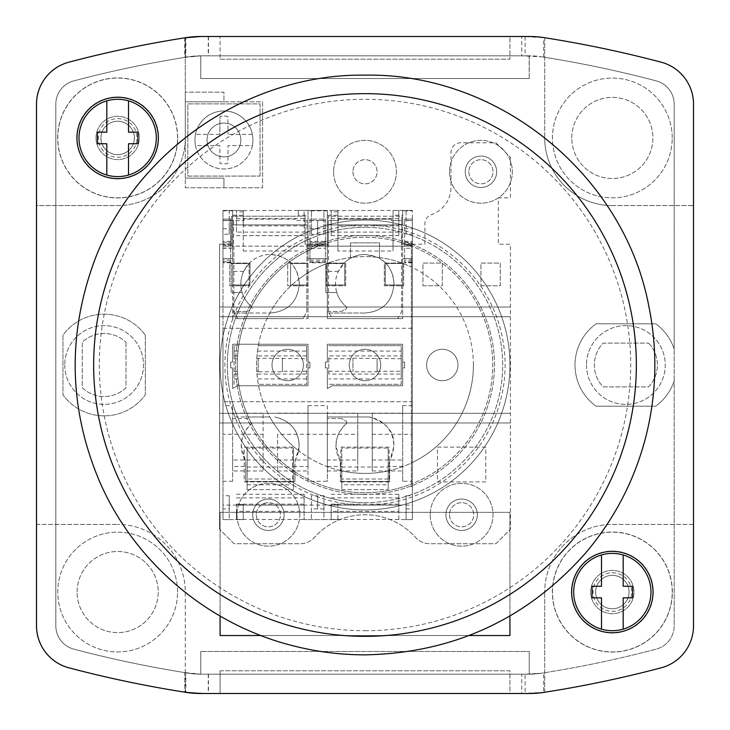 <?xml version="1.0" encoding="UTF-8"?>
<svg xmlns="http://www.w3.org/2000/svg" width="730" height="730" viewBox="0 0 730 730"><rect width="100%" height="100%" fill="white"/><g stroke="black" fill="none" stroke-linecap="round" stroke-linejoin="round"><path stroke-width="0.55" stroke-dasharray="3.65 2.74" d="M263.074 434.295L263.074 470.95L263.074 413.171L263.074 434.295L222.969 434.295L222.969 328.281L412.34 328.281L412.34 246.156L404.612 246.156L404.612 262.782L404.612 261.787L412.34 261.787L412.34 242.296L412.34 248.282L404.612 248.282M372.245 413.171L372.245 470.95L372.245 413.171L402.686 413.171L402.686 405.643L412.34 405.643L412.34 401.719L222.969 401.719L412.34 401.719L412.34 328.281L222.969 328.281L222.969 246.156L232.633 246.156L232.633 210.413L232.633 318.627L307.996 318.627L232.633 318.627L232.633 246.156L327.323 246.156L327.323 210.413L327.323 318.627L402.686 318.627L327.323 318.627L327.323 246.156L412.34 246.156L412.34 244.231L406.583 244.231L412.34 244.231L412.34 246.366L406.583 244.231L412.34 246.366L412.34 244.231L404.612 244.231L404.612 219.109L412.34 219.109L412.34 244.231L424.906 244.231L424.906 223.772A9.663 9.663 0 0 1 431.43 214.638A28.981 28.981 0 0 0 450.994 187.227L450.994 152.442A9.663 9.663 0 0 1 460.657 142.779L495.916 142.779L510.407 157.269L510.407 197.848L498.334 197.848L498.334 244.231L510.407 244.231L510.407 529.25L510.407 244.231L498.334 244.231L498.334 197.848L510.407 197.848L510.407 157.269L495.916 142.779L460.657 142.779A9.663 9.663 0 0 0 450.994 152.442L450.994 187.227A28.981 28.981 0 0 1 431.43 214.638A9.663 9.663 0 0 0 424.906 223.772L424.906 244.231L401.719 244.231L404.612 244.231L404.612 242.296L404.612 261.787M404.612 220.56L404.612 219.109L412.34 219.109L412.34 245.198L404.612 245.198L404.612 220.56L412.34 220.56L404.612 220.56M222.969 234.248L222.969 210.413L243.263 210.413L229.257 210.413L229.257 234.248L222.969 234.248L222.969 220.405L222.969 246.156L230.707 246.156L230.707 219.109L222.969 219.109L222.969 220.56L233.6 220.56L222.969 220.56L222.969 245.198L233.846 245.198L233.846 311.929L233.846 245.198L222.969 245.198L222.969 246.156L230.707 246.156L230.707 244.231L222.969 244.231L222.969 242.296L222.969 258.721L222.969 219.109L230.707 219.109L230.707 262.782L230.707 242.296L230.707 244.231L231.665 244.231L219.593 244.231L219.593 529.25L219.593 244.231L222.969 244.231L222.969 246.156L404.612 246.156L404.612 245.198L412.34 245.198L412.34 246.156L404.612 246.156L412.34 246.156L412.34 220.423L406.062 220.423L406.062 234.275L412.34 234.275L412.34 210.413L412.34 267.481A108.405 108.405 0 0 0 326.794 263.548L325.872 263.904L325.872 292.538L336.813 292.538A29.465 29.465 0 0 0 346.64 306.992A29.465 29.465 0 0 1 365 254.469A29.465 29.465 0 0 0 343.721 263.548L326.794 263.548M230.707 244.231L222.969 244.231L232.633 244.231L232.633 258.721L232.633 210.833L232.633 248.054L232.633 244.231L222.969 244.231L222.969 248.282L230.707 248.282M325.388 261.787L325.388 242.296L325.388 246.156L309.931 246.156L309.931 244.231L328.29 244.231L305.094 244.231L305.094 216.208L231.665 216.208L231.665 244.231L231.665 216.208L305.094 216.208L305.094 244.231L309.931 244.231L309.931 248.282L325.388 248.282L325.388 262.782L309.931 262.782L309.931 261.787L325.388 261.787L325.388 262.782M325.388 243.857L309.931 243.857L309.931 242.296L325.388 242.296L309.931 242.296L309.931 244.231L309.931 241.329L325.388 241.329L325.388 248.282M328.29 244.231L328.29 216.208L401.719 216.208L401.719 244.231L401.719 216.208L328.29 216.208L328.29 244.231M219.593 316.692L510.407 316.692L219.593 316.692M496.646 171.769A15.704 15.704 0 0 0 480.942 156.065A15.704 15.704 0 0 0 465.238 171.769A15.704 15.704 0 0 0 480.942 187.464A15.704 15.704 0 0 0 496.646 171.769A15.704 15.704 0 0 0 480.942 156.065A15.704 15.704 0 0 0 465.238 171.769A15.704 15.704 0 0 0 480.942 187.464A15.704 15.704 0 0 0 496.646 171.769M422.971 285.777L442.298 285.777L442.298 263.065L422.971 263.065L422.971 285.777L442.298 285.777L442.298 263.065L422.971 263.065L422.971 285.777M384.327 285.777L403.644 285.777L403.644 263.065L384.327 263.065L384.327 285.777L403.644 285.777L403.644 263.065L384.327 263.065L384.327 285.777M326.356 285.777L345.682 285.777L345.682 263.065L326.356 263.065L326.356 285.777L345.682 285.777L345.682 263.065L326.356 263.065L326.356 285.777M287.711 285.777L307.029 285.777L307.029 263.065L287.711 263.065L287.711 285.777L307.029 285.777L307.029 263.065L287.711 263.065L287.711 285.777M229.74 285.777L249.058 285.777L249.058 263.065L229.74 263.065L229.74 285.777L249.058 285.777L249.058 263.065L229.74 263.065L229.74 285.777M480.942 285.777L500.269 285.777L500.269 263.065L480.942 263.065L480.942 285.777L500.269 285.777L500.269 263.065L480.942 263.065L480.942 285.777M222.969 220.405L229.257 220.405L229.257 210.413L222.969 210.413L222.969 258.721L232.633 258.721L222.969 258.721L222.969 262.782L222.969 248.282M222.969 244.231L222.969 519.587L236.502 519.587L236.502 511.374L304.136 511.374L304.136 519.587L323.938 519.587L323.938 495.725L323.938 519.587L337.944 519.587L304.136 519.587L304.136 494.274L304.136 511.374M229.257 508.892L229.257 495.725L222.969 495.725L222.969 519.587L229.257 519.587L229.257 508.892L222.969 508.892L222.969 434.295M222.969 495.725L222.969 508.892M307.996 263.457L307.996 285.001L307.996 263.457L290.604 263.457L290.604 285.001L307.996 285.001L290.604 285.001L290.604 263.457L307.996 263.457M232.633 285.001L232.633 263.457L232.633 285.001L250.025 285.001L250.025 263.457L232.633 263.457L250.025 263.457L250.025 285.001L232.633 285.001M327.323 285.001L327.323 263.457L327.323 285.001L344.715 285.001L344.715 263.457L327.323 263.457L344.715 263.457L344.715 285.001L327.323 285.001M402.686 263.457L402.686 285.001L402.686 263.457L385.294 263.457L385.294 285.001L402.686 285.001L385.294 285.001L385.294 263.457L402.686 263.457M309.931 241.329L309.931 219.109L325.388 219.109L325.388 220.56L296.645 220.56L296.645 219.109L243.984 219.109L243.984 220.56L233.6 220.56L233.6 245.198L233.6 220.56L243.984 220.56L243.984 219.109L296.645 219.109L296.645 220.56L325.388 220.56L325.388 245.198L317.659 245.198L328.527 245.198L328.527 311.929L332.396 318.627L397.613 318.627L401.473 311.929L401.473 245.198L401.473 311.929L397.613 318.627L332.396 318.627L328.527 311.929L328.527 245.198L325.388 245.198L325.388 246.156L309.931 246.156L309.931 219.109L325.388 219.109L325.388 241.329M317.659 245.198L307.029 245.198L317.659 245.198L317.659 220.56M309.931 243.857L309.931 261.787M309.931 248.282L309.931 262.782M596.045 323.81A50.854 50.854 0 0 0 596.045 406.19L655.695 406.19A50.854 50.854 0 0 0 674.182 380.887L674.182 625.792A24.136 24.136 0 0 1 656.206 649.125A1140.087 1140.087 0 0 1 541.258 673.242A77.353 77.353 0 0 1 529.25 674.173L529.25 651.47L200.75 651.47L529.25 651.47L529.25 674.173L529.25 651.47L529.25 674.173L521.749 674.173L521.749 693.5L200.75 693.5L220.077 693.5L220.077 670.797L220.077 693.5L220.077 670.797L509.932 670.797L509.932 693.5L529.25 693.5A96.615 96.615 0 0 0 544.188 692.341L545.264 692.168A1159.413 1159.413 0 0 0 661.143 667.813A43.462 43.462 0 0 0 693.5 625.272L693.5 624.196A43.462 43.462 0 0 1 667.33 665.678A43.462 43.462 0 0 0 693.5 625.272L693.5 103.687A43.462 43.462 0 0 0 661.143 62.187A1159.413 1159.413 0 0 0 544.708 37.741A1159.413 1159.413 0 0 0 544.188 37.659L521.749 36.5L521.749 55.827L541.258 56.758A1140.096 1140.096 0 0 1 656.206 80.875A24.136 24.136 0 0 1 674.182 104.207L674.182 349.113A50.854 50.854 0 0 0 655.695 323.81L596.045 323.81A50.854 50.854 0 0 0 596.045 406.19L655.695 406.19A50.854 50.854 0 0 0 674.182 380.887L674.182 349.113A50.854 50.854 0 0 0 655.695 323.81L596.045 323.81M521.749 674.173L200.75 674.173L200.75 651.47L200.75 674.173A77.353 77.353 0 0 1 188.76 673.242A1140.114 1140.114 0 0 1 73.794 649.125A24.136 24.136 0 0 1 55.827 625.792L55.827 104.207A24.136 24.136 0 0 1 73.794 80.875A1140.087 1140.087 0 0 1 188.751 56.758A77.353 77.353 0 0 1 200.75 55.827L200.75 78.53L529.25 78.53L200.75 78.53L200.75 55.827L200.75 78.53M543.613 57.132L543.613 37.568L529.277 36.5L525.116 36.5L525.116 55.827L529.122 55.827L200.896 55.827L529.122 55.827A77.353 77.353 0 0 1 541.258 56.758L529.122 55.827L529.25 78.53L529.25 55.827A77.353 77.353 0 0 1 541.258 56.758L543.613 57.132L541.258 56.758A1140.096 1140.096 0 0 1 656.206 80.875A24.136 24.136 0 0 1 674.182 104.207L674.182 625.792A24.136 24.136 0 0 1 656.206 649.125A1140.087 1140.087 0 0 1 541.249 673.242L525.116 674.173L525.116 693.5L543.613 692.432L543.613 672.868L541.258 673.242L543.613 672.868M145.325 335.179A50.854 50.854 0 0 0 62.944 335.179L62.944 394.82A50.854 50.854 0 0 0 145.325 394.82L145.325 335.179A50.854 50.854 0 0 0 62.944 335.179L62.944 394.82A50.854 50.854 0 0 0 145.325 394.82L145.325 335.179M177.545 137.952A59.878 59.878 0 0 0 117.658 78.064A59.878 59.878 0 0 0 57.779 137.952A59.878 59.878 0 0 0 117.658 197.83A59.878 59.878 0 0 0 177.545 137.952A59.878 59.878 0 0 0 117.658 78.064A59.878 59.878 0 0 0 57.779 137.952A59.878 59.878 0 0 0 117.658 197.83A59.878 59.878 0 0 0 177.545 137.952M672.22 137.952A59.878 59.878 0 0 0 612.342 78.064A59.878 59.878 0 0 0 552.464 137.952A59.878 59.878 0 0 0 612.342 197.83A59.878 59.878 0 0 0 672.22 137.952A59.878 59.878 0 0 0 612.342 78.064A59.878 59.878 0 0 0 552.464 137.952A59.878 59.878 0 0 0 612.342 197.83A59.878 59.878 0 0 0 672.22 137.952M672.22 592.048A59.878 59.878 0 0 0 612.342 532.17A59.878 59.878 0 0 0 552.464 592.048A59.878 59.878 0 0 0 612.342 651.936A59.878 59.878 0 0 0 672.22 592.048A59.878 59.878 0 0 0 612.342 532.17A59.878 59.878 0 0 0 552.464 592.048A59.878 59.878 0 0 0 612.342 651.936A59.878 59.878 0 0 0 672.22 592.048M177.545 592.048A59.878 59.878 0 0 0 117.658 532.17A59.878 59.878 0 0 0 57.779 592.048A59.878 59.878 0 0 0 117.658 651.936A59.878 59.878 0 0 0 177.545 592.048A59.878 59.878 0 0 0 117.658 532.17A59.878 59.878 0 0 0 57.779 592.048A59.878 59.878 0 0 0 117.658 651.936A59.878 59.878 0 0 0 177.545 592.048M256.303 514.76A12.082 12.082 0 0 0 268.385 526.832A12.082 12.082 0 0 0 280.457 514.76A12.082 12.082 0 0 0 268.385 502.678A12.082 12.082 0 0 0 256.303 514.76A12.082 12.082 0 0 0 268.385 526.832A12.082 12.082 0 0 0 280.457 514.76A12.082 12.082 0 0 0 268.385 502.678A12.082 12.082 0 0 0 256.303 514.76M468.87 171.769A12.082 12.082 0 0 0 480.942 183.841A12.082 12.082 0 0 0 493.024 171.769A12.082 12.082 0 0 0 480.942 159.688A12.082 12.082 0 0 0 468.87 171.769A12.082 12.082 0 0 0 480.942 183.841A12.082 12.082 0 0 0 493.024 171.769A12.082 12.082 0 0 0 480.942 159.688A12.082 12.082 0 0 0 468.87 171.769M352.928 171.769A12.082 12.082 0 0 0 365 183.841A12.082 12.082 0 0 0 377.082 171.769A12.082 12.082 0 0 0 365 159.688A12.082 12.082 0 0 0 352.928 171.769A12.082 12.082 0 0 0 365 183.841A12.082 12.082 0 0 0 377.082 171.769A12.082 12.082 0 0 0 365 159.688A12.082 12.082 0 0 0 352.928 171.769M449.543 514.76A12.082 12.082 0 0 0 461.615 526.832A12.082 12.082 0 0 0 473.697 514.76A12.082 12.082 0 0 0 461.615 502.678A12.082 12.082 0 0 0 449.543 514.76A12.082 12.082 0 0 0 461.615 526.832A12.082 12.082 0 0 0 473.697 514.76A12.082 12.082 0 0 0 461.615 502.678A12.082 12.082 0 0 0 449.543 514.76M185.292 187.802L262.59 187.802L262.59 101.817L223.937 101.817L223.937 92.153L185.292 92.153L185.292 187.802L262.59 187.802L262.59 101.817L223.937 101.817L223.937 92.153L185.292 92.153L185.292 187.802M219.593 422.971L510.407 422.971L219.593 422.971M219.593 307.029L510.407 307.029L219.593 307.029M661.17 62.196A43.462 43.462 0 0 0 661.143 62.187A43.462 43.462 0 0 1 693.5 102.602L693.5 103.687A43.462 43.462 0 0 0 661.17 62.196A1159.413 1159.413 0 0 0 545.264 37.832L544.188 37.659A96.615 96.615 0 0 0 529.104 36.5L509.932 36.5L509.932 59.203L509.932 36.5L200.896 36.5A96.615 96.615 0 0 0 185.821 37.659A1159.413 1159.413 0 0 0 185.292 37.741L185.292 137.952L185.292 37.741A1159.413 1159.413 0 0 0 68.857 62.187A43.462 43.462 0 0 0 36.5 104.207L36.5 205.577L117.658 205.577A67.635 67.635 0 0 0 185.292 137.952A67.635 67.635 0 0 1 117.658 205.577L36.5 205.577L36.5 524.423L117.658 524.423L36.5 524.423L36.5 625.792A43.462 43.462 0 0 0 68.857 667.813A1159.413 1159.413 0 0 0 185.292 692.259L185.292 592.048A67.635 67.635 0 0 0 117.658 524.423A67.635 67.635 0 0 1 185.292 592.048L185.292 692.259A1159.413 1159.413 0 0 0 185.821 692.341A96.615 96.615 0 0 0 200.75 693.5L200.467 693.5M521.749 693.5L544.188 692.341A1159.413 1159.413 0 0 0 544.708 692.259A1159.413 1159.413 0 0 0 661.143 667.813A43.462 43.462 0 0 0 667.32 665.669M693.5 524.423L612.342 524.423A67.635 67.635 0 0 0 544.708 592.048A67.635 67.635 0 0 1 612.342 524.423L693.5 524.423M544.708 692.259L544.708 592.048L544.708 692.259M571.782 592.048A40.561 40.561 0 0 1 612.342 551.497A40.561 40.561 0 0 1 652.903 592.048A40.561 40.561 0 0 1 612.342 632.609A40.561 40.561 0 0 1 571.782 592.048A40.561 40.561 0 0 1 612.342 551.497A40.561 40.561 0 0 1 652.903 592.048A40.561 40.561 0 0 1 612.342 632.609A40.561 40.561 0 0 1 571.782 592.048M612.342 205.577L693.5 205.577L612.342 205.577A67.635 67.635 0 0 1 544.708 137.952A67.635 67.635 0 0 0 612.342 205.577M544.708 37.741L544.708 137.952L544.708 37.741M220.077 59.203L509.932 59.203L220.077 59.203L220.077 36.5M449.543 171.769A31.399 31.399 0 0 0 480.942 203.168A31.399 31.399 0 0 0 512.341 171.769A31.399 31.399 0 0 0 480.942 140.361A31.399 31.399 0 0 0 449.543 171.769A31.399 31.399 0 0 1 480.942 140.361A31.399 31.399 0 0 1 512.341 171.769A31.399 31.399 0 0 1 480.942 203.168A31.399 31.399 0 0 1 449.543 171.769M333.601 171.769A31.399 31.399 0 0 0 365 203.168A31.399 31.399 0 0 0 396.399 171.769A31.399 31.399 0 0 0 365 140.361A31.399 31.399 0 0 0 333.601 171.769A31.399 31.399 0 0 1 365 140.361A31.399 31.399 0 0 1 396.399 171.769A31.399 31.399 0 0 1 365 203.168A31.399 31.399 0 0 1 333.601 171.769M430.216 514.76A31.399 31.399 0 0 0 461.615 546.159A31.399 31.399 0 0 0 493.024 514.76A31.399 31.399 0 0 0 461.615 483.36A31.399 31.399 0 0 0 430.216 514.76A31.399 31.399 0 0 1 461.615 483.36A31.399 31.399 0 0 1 493.024 514.76A31.399 31.399 0 0 1 461.615 546.159A31.399 31.399 0 0 1 430.216 514.76M236.985 514.76A31.399 31.399 0 0 0 268.385 546.159A31.399 31.399 0 0 0 299.784 514.76A31.399 31.399 0 0 0 268.385 483.36A31.399 31.399 0 0 0 236.985 514.76A31.399 31.399 0 0 1 268.385 483.36A31.399 31.399 0 0 1 299.784 514.76A31.399 31.399 0 0 1 268.385 546.159A31.399 31.399 0 0 1 236.985 514.76M64.76 365A39.374 39.374 0 0 0 104.135 404.374A39.374 39.374 0 0 0 143.509 365A39.374 39.374 0 0 0 104.135 325.626A39.374 39.374 0 0 0 64.76 365A39.374 39.374 0 0 1 104.135 325.626A39.374 39.374 0 0 1 143.509 365A39.374 39.374 0 0 1 104.135 404.374A39.374 39.374 0 0 1 64.76 365M586.491 365A39.374 39.374 0 0 0 625.865 404.374A39.374 39.374 0 0 0 665.249 365A39.374 39.374 0 0 0 625.865 325.626A39.374 39.374 0 0 0 586.491 365A39.374 39.374 0 0 1 625.865 325.626A39.374 39.374 0 0 1 665.249 365A39.374 39.374 0 0 1 625.865 404.374A39.374 39.374 0 0 1 586.491 365M220.077 670.797L509.932 670.797L509.932 693.5L220.077 693.5M77.106 592.048A40.561 40.561 0 0 1 117.658 551.497A40.561 40.561 0 0 1 158.218 592.048A40.561 40.561 0 0 1 117.658 632.609A40.561 40.561 0 0 1 77.106 592.048A40.561 40.561 0 0 1 117.658 551.497A40.561 40.561 0 0 1 158.218 592.048A40.561 40.561 0 0 1 117.658 632.609A40.561 40.561 0 0 1 77.106 592.048M77.106 137.952A40.561 40.561 0 0 1 117.658 97.391A40.561 40.561 0 0 1 158.218 137.952A40.561 40.561 0 0 1 117.658 178.503A40.561 40.561 0 0 1 77.106 137.952A40.561 40.561 0 0 1 117.658 97.391A40.561 40.561 0 0 1 158.218 137.952A40.561 40.561 0 0 1 117.658 178.503A40.561 40.561 0 0 1 77.106 137.952M200.896 36.5L521.749 36.5M208.251 36.5L208.251 55.827L521.749 55.827M208.251 55.827L200.75 55.827M184.736 37.832L184.736 57.396L200.896 55.827L188.751 56.758A77.353 77.353 0 0 1 200.878 55.827L525.116 55.827M184.736 57.396A1140.087 1140.087 0 0 0 73.794 80.875A24.136 24.136 0 0 0 55.827 104.207L55.827 625.792A24.136 24.136 0 0 0 73.794 649.125A1140.114 1140.114 0 0 0 184.736 672.604L184.736 692.168M525.116 674.173L200.631 674.173A77.353 77.353 0 0 1 188.742 673.242L200.631 674.173L529.122 674.173L541.249 673.242A77.353 77.353 0 0 1 529.122 674.173L200.896 674.173L184.736 672.604M185.812 672.777L188.742 673.242A1140.087 1140.087 0 0 1 73.794 649.125A24.136 24.136 0 0 1 55.827 625.792L55.827 104.207A24.136 24.136 0 0 1 73.794 80.875A1140.114 1140.114 0 0 1 188.751 56.758L185.812 57.223L185.849 37.659A1159.413 1159.413 0 0 0 68.885 62.187A43.462 43.462 0 0 0 36.527 104.207L36.527 625.792A43.462 43.462 0 0 0 68.885 667.813A1159.413 1159.413 0 0 0 185.849 692.341L185.812 672.777A1140.087 1140.087 0 0 1 73.794 649.125A24.136 24.136 0 0 1 55.827 625.792L55.827 104.207A24.136 24.136 0 0 1 73.794 80.875A1140.114 1140.114 0 0 1 185.849 57.223M552.336 592.048A60.006 60.006 0 0 1 612.342 532.042A60.006 60.006 0 0 1 672.357 592.048A60.006 60.006 0 0 1 612.342 652.063A60.006 60.006 0 0 1 552.336 592.048A60.006 60.006 0 0 1 612.342 532.042A60.006 60.006 0 0 1 672.357 592.048A60.006 60.006 0 0 1 612.342 652.063A60.006 60.006 0 0 1 552.336 592.048M57.652 137.952A60.006 60.006 0 0 1 117.658 77.937A60.006 60.006 0 0 1 177.673 137.952A60.006 60.006 0 0 1 117.658 197.958A60.006 60.006 0 0 1 57.652 137.952A60.006 60.006 0 0 1 117.658 77.937A60.006 60.006 0 0 1 177.673 137.952A60.006 60.006 0 0 1 117.658 197.958A60.006 60.006 0 0 1 57.652 137.952M327.323 224.904L327.323 258.721L307.996 258.721L307.996 250.7A127.732 127.732 0 0 1 492.732 365A127.732 127.732 0 0 1 412.34 483.634L412.34 462.519A108.405 108.405 0 0 1 389.637 470.567L389.637 481.453L340.363 481.453L389.637 481.453L389.637 461.552C399.246 439.132 392.521 424.276 369.444 416.976C384.874 420.471 393.05 430.162 393.99 446.048L389.637 461.552L389.637 470.567A108.405 108.405 0 0 1 340.363 470.567L340.363 481.453L340.363 461.552L336.019 446.048C336.156 436.868 339.696 429.276 346.64 423.281C334.906 434.432 332.807 447.189 340.363 461.552L340.363 470.567A108.405 108.405 0 0 1 298.899 450.921C300.441 432.689 292.392 421.374 274.763 416.976C290.184 420.471 298.369 430.162 299.3 446.048L294.957 461.552L294.957 471.808A127.732 127.732 0 0 1 251.531 423.646C240.17 434.806 238.217 447.444 245.681 461.552L241.329 446.048C241.475 436.868 245.015 429.276 251.959 423.281L251.959 421.548L251.531 423.646A127.732 127.732 0 0 1 249.852 420.279L246.932 418.527L232.633 418.527L232.633 416.976L248.328 416.976A127.732 127.732 0 0 1 238.035 378.916L237.423 371.287A127.732 127.732 0 0 1 365 237.268A127.732 127.732 0 0 1 492.732 365A127.732 127.732 0 0 1 365 492.732A127.732 127.732 0 0 1 237.423 358.722L238.035 351.084A127.732 127.732 0 0 1 248.328 313.024L232.633 313.024L232.633 311.473L246.932 311.473L249.824 309.785A127.732 127.732 0 0 1 313.517 248.109L323.426 244.231L317.659 244.231L317.659 246.366L323.426 244.231L317.659 244.231L317.659 246.366L317.659 244.231L307.996 244.231L307.996 248.109L307.996 210.833L327.323 210.833L327.323 224.904L402.686 224.904L402.686 210.833L412.34 210.833M525.116 36.5L200.777 36.5L185.849 37.659M208.47 674.173L208.47 693.5L185.849 692.341M208.47 693.5L525.116 693.5M350.51 242.871L350.51 257.571A108.405 108.405 0 0 0 256.595 365A108.405 108.405 0 0 0 365 473.405A108.405 108.405 0 0 0 473.405 365A108.405 108.405 0 0 0 379.49 257.571L379.49 242.871L350.51 242.871L350.51 257.571A108.405 108.405 0 0 1 379.49 257.571L379.49 242.871L350.51 242.871M509.932 616.02L509.932 512.341L220.077 512.341L220.077 616.02M260.938 635.529L469.061 635.529M76.969 137.952A40.688 40.688 0 0 1 117.658 97.263A40.688 40.688 0 0 1 158.346 137.952A40.688 40.688 0 0 1 117.658 178.631A40.688 40.688 0 0 1 76.969 137.952M117.658 99.298A38.644 38.644 0 0 1 156.311 137.952A38.644 38.644 0 0 1 117.658 176.596A38.644 38.644 0 0 1 79.013 137.952A38.644 38.644 0 0 1 117.658 99.298M128.517 175.045L128.517 143.746L137.952 143.746L137.952 132.148L128.517 132.148L128.517 100.859M106.808 100.859L106.808 132.148L97.373 132.148L97.373 143.746L106.808 143.746L106.808 175.045M571.654 592.048A40.688 40.688 0 0 1 612.342 551.369A40.688 40.688 0 0 1 653.031 592.048A40.688 40.688 0 0 1 612.342 632.737A40.688 40.688 0 0 1 571.654 592.048M612.342 553.404A38.644 38.644 0 0 1 650.987 592.048A38.644 38.644 0 0 1 612.342 630.702A38.644 38.644 0 0 1 573.698 592.048A38.644 38.644 0 0 1 612.342 553.404M623.192 629.141L623.192 597.852L632.636 597.852L632.636 586.254L623.192 586.254L623.192 554.955M601.493 554.955L601.493 586.254L592.057 586.254L592.057 597.852L601.493 597.852L601.493 629.141M256.777 358.722L258.238 358.722L258.238 358.22L306.545 358.722L306.545 345.673L258.329 345.673A108.405 108.405 0 0 0 257.489 351.084L256.777 358.722A108.405 108.405 0 0 0 256.777 371.287L256.978 374.098L306.545 374.098L306.545 384.327L258.329 384.327L306.545 384.327L306.545 345.673L258.329 345.673A108.405 108.405 0 0 1 269.872 313.024L248.328 313.024A127.732 127.732 0 0 1 249.824 309.785L246.932 311.473L232.633 311.473L232.633 313.024L269.872 313.024A108.405 108.405 0 0 1 298.908 279.079C297.749 272.29 294.637 266.578 289.582 261.915C284.089 257.033 277.665 254.542 270.319 254.469C288.149 256.011 297.803 265.766 299.3 283.742C297.803 301.727 288.149 311.482 270.319 313.024C288.149 311.482 297.803 301.727 299.3 283.742L298.908 279.079A108.405 108.405 0 0 1 325.872 263.904L325.872 292.538L336.813 292.538A29.465 29.465 0 0 1 338.346 271.377L343.721 263.548M473.405 365A108.405 108.405 0 0 0 412.34 267.481L412.34 462.519A108.405 108.405 0 0 0 473.405 365M256.978 374.098L257.489 378.916A108.405 108.405 0 0 0 269.872 416.976L232.633 416.976L232.633 418.527L246.932 418.527L249.852 420.279A127.732 127.732 0 0 1 248.328 416.976L269.872 416.976A108.405 108.405 0 0 0 298.899 450.921L294.957 461.552L294.957 481.453L245.681 481.453L245.681 461.552L245.681 481.453L294.957 481.453L294.957 471.808A127.732 127.732 0 0 0 412.34 483.634L412.34 505.087L222.969 505.087M346.64 308.534L346.64 306.992L346.64 308.534L341.622 311.473L346.64 308.534M327.323 311.473L341.622 311.473L327.323 311.473L327.323 313.024L327.323 311.473M365 313.024L327.323 313.024L365 313.024C382.83 311.482 392.494 301.727 393.99 283.742C393.552 271.715 388.022 262.9 377.41 257.307L365 254.469C382.83 256.011 392.494 265.766 393.99 283.742C392.494 301.727 382.83 311.482 365 313.024M327.323 416.976L369.444 416.976L327.323 416.976L327.323 418.527L327.323 416.976M341.622 418.527L327.323 418.527L341.622 418.527L346.64 421.548L341.622 418.527M346.64 423.281L346.64 421.548L346.64 423.281M328.774 358.722L328.774 374.098L401.235 374.098L401.235 384.327L328.774 384.327L401.235 384.327L401.235 345.673L328.774 345.673L401.235 345.673L401.235 355.902L328.774 355.902L328.774 358.722L352.928 358.722L352.928 358.22L352.928 371.789L352.928 358.722M328.774 374.098L328.774 355.902M232.633 248.054L222.969 248.054M232.633 224.904L307.996 224.904M307.996 248.109L313.517 248.109M249.04 263.548L243.656 271.377A29.465 29.465 0 0 0 240.845 283.934A29.465 29.465 0 0 1 270.319 254.469A29.465 29.465 0 0 0 249.04 263.548L231.182 263.548L231.182 292.538L242.132 292.538A29.465 29.465 0 0 0 251.959 306.992L251.959 308.534L251.959 306.992A29.465 29.465 0 0 1 240.845 283.934A29.465 29.465 0 0 0 242.132 292.538L231.182 292.538L231.182 263.548M238.746 345.673L234.084 345.673L238.746 345.673M237.423 371.287L234.084 371.287L234.084 384.327L238.746 384.327L234.084 384.327L234.084 345.673L234.084 358.722L237.423 358.722M337.944 519.532L337.944 504.658L337.944 519.532L331.183 519.532L331.183 504.658L331.183 519.587L331.183 511.374L398.817 511.374L398.817 519.587L412.34 519.587L412.34 505.087M317.659 495.752L317.659 508.901L317.659 495.752L311.382 495.752L311.382 519.587L311.382 495.752M323.938 495.725L317.659 495.725M323.938 508.892L311.382 508.901M263.074 470.95L232.633 470.95L232.633 481.28L232.633 466.452L247.132 466.452L247.132 489.638L247.132 448.083L293.506 448.083L293.506 489.638L293.506 479.008L247.132 479.008L293.506 479.008L293.506 466.452L307.996 466.452L307.996 481.28L327.323 481.28L327.323 466.452L341.813 466.452L341.813 489.638L341.813 484.802L388.187 484.802L388.187 489.638L388.187 466.452L402.686 466.452L402.686 481.28L412.34 481.28L412.34 519.587L406.062 519.587L406.062 495.752L406.062 519.587L398.817 519.587L398.817 494.274L398.817 511.374M232.633 481.28L222.969 481.28M243.263 519.532L236.502 519.532L236.502 504.658L236.502 519.587L243.263 519.587L243.263 504.658L243.263 519.587L229.257 519.587L229.257 495.725M236.502 511.374L236.502 519.532M236.502 519.441L304.136 519.441M331.183 511.374L331.183 519.532M331.183 519.441L398.817 519.441M406.062 508.901L412.34 508.901M388.187 479.008L341.813 479.008L388.187 479.008M277.564 434.295L277.564 470.95L277.564 434.295L357.755 434.295L357.755 470.95L327.323 470.95L327.323 481.28M277.564 470.95L307.996 470.95L307.996 405.643L327.323 405.643L327.323 413.171L357.755 413.171L357.755 434.295M307.996 481.28L307.996 470.95M277.564 413.171L307.996 413.171M232.633 466.452L232.633 405.643L222.969 405.643M247.132 448.083L247.132 466.452M293.506 448.083L293.506 466.452M307.996 405.643L307.996 466.452M327.323 405.643L327.323 466.452M388.187 466.452L388.187 448.083L341.813 448.083L341.813 466.452M402.686 405.643L402.686 466.452M232.633 362.098L230.707 362.098L230.707 367.902L232.633 367.902L232.633 388.579L237.469 385.768L307.996 385.768L307.996 367.902L309.931 367.902L309.931 362.098L307.996 362.098L307.996 344.231L232.633 344.231L232.633 362.098L230.707 362.098L230.707 367.902L232.633 367.902L232.633 388.579L237.469 385.768L307.996 385.768L307.996 367.902L309.931 367.902L309.931 362.098L307.996 362.098L307.996 344.231L232.633 344.231L232.633 362.098M327.323 362.098L325.388 362.098L325.388 367.902L327.323 367.902L327.323 388.579L332.15 385.768L402.686 385.768L402.686 367.902L404.612 367.902L404.612 362.098L402.686 362.098L402.686 344.231L327.323 344.231L327.323 362.098L325.388 362.098L325.388 367.902L327.323 367.902L327.323 388.579L332.15 385.768L402.686 385.768L402.686 367.902L404.612 367.902L404.612 362.098L402.686 362.098L402.686 344.231L327.323 344.231L327.323 362.098M412.34 248.282L412.34 261.787M412.34 405.643L412.34 481.28M412.34 234.275L412.34 220.423M412.34 486.737L412.34 243.263L412.34 486.737L411.382 486.737L411.382 243.263L412.34 243.263L411.382 243.263L411.382 486.737L412.34 486.737M401.473 245.198L401.719 220.56L401.473 245.198M328.29 220.56L338.674 220.56L338.674 219.109L391.326 219.109L338.674 219.109L338.674 220.56L328.29 220.56L328.29 245.198L328.29 220.56M391.326 220.56L391.326 219.109L391.326 220.56L401.719 220.56L391.326 220.56M406.062 234.275L406.062 210.413L402.686 210.413L402.686 318.627L402.686 215.24L393.023 215.24L393.023 210.413L402.686 210.413L402.686 215.24M327.323 215.24L337.944 215.24L337.944 251.001L393.023 251.001L393.023 215.24M337.944 251.001L337.944 210.532L412.34 210.413L406.062 210.413L406.062 220.423M393.023 210.532L393.023 251.001M398.817 210.413L398.817 235.626L398.817 210.413M232.633 210.833L222.969 210.833M236.502 232.103L236.502 210.413L236.502 232.103L304.136 232.103L304.136 210.413L304.136 232.103M236.502 218.626L304.136 218.626M311.382 234.275L311.382 210.413L323.938 210.413L323.938 234.248L317.659 234.248L317.659 220.405L323.938 220.405L323.938 210.413L337.944 210.413L331.183 210.413L337.944 210.413L331.183 210.413L331.183 235.626L331.183 210.413L298.333 210.413L311.382 210.413L311.382 234.275L317.659 234.275L317.659 220.405L311.382 220.423M331.183 218.626L398.817 218.626M307.996 210.833L307.996 258.721L327.323 258.721L327.323 210.833M307.996 250.7L307.996 244.231L317.659 244.231L317.659 246.366L307.996 250.7M402.686 210.833L402.686 224.904M402.686 258.721L412.34 258.721L402.686 258.721M234.084 371.287L234.084 358.722M243.656 271.377L231.182 271.377M232.633 215.24L243.263 215.24L243.263 251.001L243.263 210.413L236.502 210.413L243.263 210.413L243.263 225.889L304.136 225.871M243.263 211.855L236.502 211.855M243.263 210.532L298.333 210.413L298.333 215.24L307.996 215.24L307.996 246.156L307.996 215.24M243.263 225.889L243.263 215.24M236.502 235.626L304.136 235.626M298.333 210.532L298.333 215.24M243.263 251.001L298.333 251.001M307.996 318.627L307.996 246.156L307.996 318.627M243.263 235.662L298.333 235.662M229.257 234.248L229.257 220.405M302.923 318.627L237.706 318.627L233.846 311.929L237.706 318.627L302.923 318.627L306.792 311.929L307.029 220.56L306.792 311.929L302.923 318.627M404.612 228.773L412.34 228.773M404.612 241.329L412.34 241.329M234.084 543.74L219.593 529.25L234.084 543.74L300.185 543.74A19.327 19.327 0 0 0 314.594 537.298A67.635 67.635 0 0 1 415.416 537.298A19.327 19.327 0 0 0 429.815 543.74L495.916 543.74L510.407 529.25L495.916 543.74L429.815 543.74A19.327 19.327 0 0 1 415.416 537.298A67.635 67.635 0 0 0 314.594 537.298A19.327 19.327 0 0 1 300.185 543.74L234.084 543.74M477.32 514.76A15.704 15.704 0 0 0 461.615 499.055A15.704 15.704 0 0 0 445.921 514.76A15.704 15.704 0 0 0 461.615 530.455A15.704 15.704 0 0 0 477.32 514.76A15.704 15.704 0 0 0 461.615 499.055A15.704 15.704 0 0 0 445.921 514.76A15.704 15.704 0 0 0 461.615 530.455A15.704 15.704 0 0 0 477.32 514.76M284.089 514.76A15.704 15.704 0 0 0 268.385 499.055A15.704 15.704 0 0 0 252.68 514.76A15.704 15.704 0 0 0 268.385 530.455A15.704 15.704 0 0 0 284.089 514.76A15.704 15.704 0 0 0 268.385 499.055A15.704 15.704 0 0 0 252.68 514.76A15.704 15.704 0 0 0 268.385 530.455A15.704 15.704 0 0 0 284.089 514.76M340.846 481.909L389.154 481.909L389.154 447.125L340.846 447.125L340.846 481.909L389.154 481.909L389.154 447.125L340.846 447.125L340.846 481.909M244.231 481.909L292.538 481.909L292.538 447.125L244.231 447.125L244.231 481.909L292.538 481.909L292.538 447.125L244.231 447.125L244.231 481.909M437.462 481.909L485.769 481.909L485.769 447.125L437.462 447.125L437.462 481.909L485.769 481.909L485.769 447.125L437.462 447.125L437.462 481.909M219.593 413.308L510.407 413.308L219.593 413.308M303.406 365A15.704 15.704 0 0 0 287.711 349.296A15.704 15.704 0 0 0 272.007 365A15.704 15.704 0 0 0 287.711 380.704A15.704 15.704 0 0 0 303.406 365A15.704 15.704 0 0 0 287.711 349.296A15.704 15.704 0 0 0 272.007 365A15.704 15.704 0 0 0 287.711 380.704A15.704 15.704 0 0 0 303.406 365M380.704 365A15.704 15.704 0 0 0 365 349.296A15.704 15.704 0 0 0 349.305 365A15.704 15.704 0 0 0 365 380.704A15.704 15.704 0 0 0 380.704 365A15.704 15.704 0 0 0 365 349.296A15.704 15.704 0 0 0 349.305 365A15.704 15.704 0 0 0 365 380.704A15.704 15.704 0 0 0 380.704 365M457.993 365A15.704 15.704 0 0 0 442.298 349.296A15.704 15.704 0 0 0 426.594 365A15.704 15.704 0 0 0 442.298 380.704A15.704 15.704 0 0 0 457.993 365A15.704 15.704 0 0 0 442.298 349.296A15.704 15.704 0 0 0 426.594 365A15.704 15.704 0 0 0 442.298 380.704A15.704 15.704 0 0 0 457.993 365M309.931 228.773L325.388 228.773M222.969 228.773L230.707 228.773M222.969 242.296L230.707 242.296L222.969 242.296M230.707 241.329L222.969 241.329M323.938 234.248L323.938 220.405M337.944 210.532L337.944 215.24M337.944 235.662L393.023 235.662M337.944 225.889L337.944 210.413L337.944 225.889L398.817 225.871M337.944 211.855L331.183 211.855L331.183 210.413L331.183 211.855M331.183 232.103L398.817 232.103M331.183 235.626L398.817 235.626M331.183 224.904L398.817 224.904L331.183 224.904M236.502 224.904L304.136 224.904L236.502 224.904M404.612 242.296L412.34 242.296L404.612 242.296M372.245 434.295L412.34 434.295M402.686 481.28L402.686 413.171M372.245 470.95L402.686 470.95M372.245 460.019L402.686 460.019M406.062 495.752L412.34 495.752M331.183 504.129L398.817 504.129M331.183 505.096L398.817 505.096L331.183 505.096M331.183 494.274L398.817 494.274M331.183 497.887L398.817 497.887M337.944 504.658L331.183 504.658M307.996 362.098L307.996 367.902L307.996 362.098M402.686 362.098L402.686 367.902L402.686 362.098M263.074 413.171L232.633 413.171L232.633 405.643M263.074 460.019L232.633 460.019L232.633 413.171M232.633 460.019L232.633 470.95M247.132 467.027L293.506 467.027M247.132 484.802L293.506 484.802M247.132 489.638L293.506 489.638L247.132 489.638M277.564 460.019L307.996 460.019M357.755 470.95L357.755 460.019L327.323 460.019L327.323 413.171M327.323 460.019L327.323 470.95M357.755 460.019L357.755 413.171M341.813 448.083L341.813 484.802M388.187 448.083L388.187 484.802M341.813 467.027L388.187 467.027M341.813 489.638L388.187 489.638L341.813 489.638M236.502 505.096L304.136 505.096L236.502 505.096M236.502 504.129L304.136 504.129M236.502 497.887L304.136 497.887M236.502 494.274L304.136 494.274M243.263 504.658L236.502 504.658M256.777 371.287L258.238 371.287L258.238 358.722M306.545 374.098L306.545 358.722M306.545 371.287L282.391 371.287L282.391 371.789L258.238 371.789L258.238 371.287M258.238 358.22L258.238 371.789M282.391 358.22L282.391 371.789M282.391 371.287L282.391 358.722M338.346 271.377L325.872 271.377M401.235 374.098L401.235 355.902M352.928 358.22L401.235 358.722M377.082 358.22L377.082 371.789L352.928 371.789M377.082 371.789L377.082 358.722M377.082 371.287L401.235 371.287M328.774 371.287L352.928 371.287M220.077 635.529L220.077 512.341L509.932 512.341L509.932 635.529L220.077 635.529M571.371 592.048A40.971 40.971 0 0 1 612.342 551.077A40.971 40.971 0 0 1 653.313 592.048A40.971 40.971 0 0 1 612.342 633.029A40.971 40.971 0 0 1 571.371 592.048A40.971 40.971 0 0 0 612.342 633.029A40.971 40.971 0 0 0 653.313 592.048A40.971 40.971 0 0 0 612.342 551.077A40.971 40.971 0 0 0 571.371 592.048M76.687 137.952A40.971 40.971 0 0 1 117.658 96.971A40.971 40.971 0 0 1 158.638 137.952A40.971 40.971 0 0 1 117.658 178.923A40.971 40.971 0 0 1 76.687 137.952A40.971 40.971 0 0 0 117.658 178.923A40.971 40.971 0 0 0 158.638 137.952A40.971 40.971 0 0 0 117.658 96.971A40.971 40.971 0 0 0 76.687 137.952M96.013 137.952A21.654 21.654 0 0 0 117.658 159.596A21.654 21.654 0 0 0 139.311 137.952A21.654 21.654 0 0 0 117.658 116.298A21.654 21.654 0 0 0 96.013 137.952A21.654 21.654 0 0 0 117.658 159.596A21.654 21.654 0 0 0 139.311 137.952A21.654 21.654 0 0 0 117.658 116.298A21.654 21.654 0 0 0 96.013 137.952M117.658 121.235A16.717 16.717 0 0 1 134.375 137.952A16.717 16.717 0 0 1 117.658 154.66A16.717 16.717 0 0 1 100.95 137.952A16.717 16.717 0 0 1 117.658 121.235A16.717 16.717 0 0 1 134.375 137.952A16.717 16.717 0 0 1 117.658 154.66A16.717 16.717 0 0 1 100.95 137.952A16.717 16.717 0 0 1 117.658 121.235A16.735 16.735 0 0 0 100.922 137.952A16.735 16.735 0 0 0 117.658 154.687A16.735 16.735 0 0 0 134.393 137.952A16.735 16.735 0 0 0 117.658 121.216M117.658 118.625A19.327 19.327 0 0 1 136.984 137.952A19.327 19.327 0 0 1 117.658 157.269A19.327 19.327 0 0 1 98.34 137.952A19.327 19.327 0 0 1 117.658 118.625A19.327 19.327 0 0 1 136.984 137.952A19.327 19.327 0 0 1 117.658 157.269A19.327 19.327 0 0 1 98.34 137.952A19.327 19.327 0 0 1 117.658 118.625M571.782 137.952A40.561 40.561 0 0 1 612.342 97.391A40.561 40.561 0 0 1 652.903 137.952A40.561 40.561 0 0 1 612.342 178.503A40.561 40.561 0 0 1 571.782 137.952A40.561 40.561 0 0 1 612.342 97.391A40.561 40.561 0 0 1 652.903 137.952A40.561 40.561 0 0 1 612.342 178.503A40.561 40.561 0 0 1 571.782 137.952M126.007 342.288L126.007 387.712A31.527 31.527 0 0 1 82.262 387.712L82.262 342.288A31.527 31.527 0 0 1 126.007 342.288A31.527 31.527 0 0 0 82.262 342.288L82.262 387.712A31.527 31.527 0 0 0 126.007 387.712L126.007 342.288M648.587 343.127A31.527 31.527 0 0 1 648.587 386.873L603.153 386.873A31.527 31.527 0 0 1 603.153 343.127L648.587 343.127L603.153 343.127A31.527 31.527 0 0 0 603.153 386.873L648.587 386.873A31.527 31.527 0 0 0 648.587 343.127M590.689 592.048A21.654 21.654 0 0 0 612.342 613.702A21.654 21.654 0 0 0 633.996 592.048A21.654 21.654 0 0 0 612.342 570.404A21.654 21.654 0 0 0 590.689 592.048A21.654 21.654 0 0 0 612.342 613.702A21.654 21.654 0 0 0 633.996 592.048A21.654 21.654 0 0 0 612.342 570.404A21.654 21.654 0 0 0 590.689 592.048M612.342 575.34A16.717 16.717 0 0 1 629.059 592.048A16.717 16.717 0 0 1 612.342 608.765A16.717 16.717 0 0 1 595.625 592.048A16.717 16.717 0 0 1 612.342 575.34A16.717 16.717 0 0 1 629.059 592.048A16.717 16.717 0 0 1 612.342 608.765A16.717 16.717 0 0 1 595.625 592.048A16.717 16.717 0 0 1 612.342 575.34A16.735 16.735 0 0 0 595.607 592.048A16.735 16.735 0 0 0 612.342 608.784A16.735 16.735 0 0 0 629.077 592.048A16.735 16.735 0 0 0 612.342 575.313M612.342 572.731A19.327 19.327 0 0 1 631.669 592.048A19.327 19.327 0 0 1 612.342 611.375A19.327 19.327 0 0 1 593.015 592.048A19.327 19.327 0 0 1 612.342 572.731A19.327 19.327 0 0 1 631.669 592.048A19.327 19.327 0 0 1 612.342 611.375A19.327 19.327 0 0 1 593.015 592.048A19.327 19.327 0 0 1 612.342 572.731M223.937 187.802L223.937 178.138L185.292 178.138L223.937 178.138L223.937 187.802M185.292 101.817L223.937 101.817L185.292 101.817M260.053 176.085L260.053 103.87L187.829 103.87L187.829 176.085L260.053 176.085L260.053 103.87L187.829 103.87L187.829 176.085L260.053 176.085M240.845 139.977A16.909 16.909 0 0 1 223.937 156.886A16.909 16.909 0 0 1 207.028 139.977A16.909 16.909 0 0 1 223.937 123.069A16.909 16.909 0 0 1 240.845 139.977A16.909 16.909 0 0 1 223.937 156.886A16.909 16.909 0 0 1 207.028 139.977A16.909 16.909 0 0 1 223.937 123.069A16.909 16.909 0 0 1 240.845 139.977M252.927 139.977A28.981 28.981 0 0 0 223.937 110.987A28.981 28.981 0 0 0 194.956 139.977A28.981 28.981 0 0 0 223.937 168.958A28.981 28.981 0 0 0 252.379 134.357A28.981 28.981 0 0 0 194.956 139.977A28.981 28.981 0 0 0 195.503 145.589L219.785 145.589L220.058 163.538A23.88 23.88 0 0 0 227.824 163.538L228.089 145.589L252.379 145.589A28.981 28.981 0 0 0 252.927 139.977M219.785 134.357L195.503 134.357L219.785 134.357L220.058 116.417L219.785 134.357M227.824 116.417A23.88 23.88 0 0 0 220.058 116.417A23.88 23.88 0 0 1 227.824 116.417L228.089 134.357L227.824 116.417M252.379 134.357L228.089 134.357L252.379 134.357M195.503 145.589A28.981 28.981 0 0 0 252.379 145.589L228.089 145.589L227.824 163.538A23.88 23.88 0 0 1 220.058 163.538L219.785 145.589L195.503 145.589M365 502.678A137.678 137.678 0 0 0 502.678 365A137.678 137.678 0 0 0 365 227.322A137.678 137.678 0 0 1 502.678 365A137.678 137.678 0 0 1 365 502.678A137.678 137.678 0 0 1 227.322 365A137.678 137.678 0 0 1 365 227.322A137.678 137.678 0 0 0 227.322 365A137.678 137.678 0 0 0 365 502.678M365 494.465A129.465 129.465 0 0 1 235.535 365A129.465 129.465 0 0 1 365 235.535A129.465 129.465 0 0 1 494.465 365A129.465 129.465 0 0 1 365 494.465A129.465 129.465 0 0 0 494.465 365A129.465 129.465 0 0 0 365 235.535A129.465 129.465 0 0 0 235.535 365A129.465 129.465 0 0 0 365 494.465M365 505.096A140.096 140.096 0 0 0 505.096 365A140.096 140.096 0 0 0 365 224.904A140.096 140.096 0 0 0 224.904 365A140.096 140.096 0 0 0 365 505.096M365 509.923A144.923 144.923 0 0 0 509.932 365A144.923 144.923 0 0 0 365 220.077A144.923 144.923 0 0 0 220.077 365A144.923 144.923 0 0 0 365 509.923A144.923 144.923 0 0 1 220.077 365A144.923 144.923 0 0 1 365 220.077A144.923 144.923 0 0 1 509.932 365A144.923 144.923 0 0 1 365 509.923M200.75 674.173L200.75 651.47L200.75 674.173M208.47 36.5L208.47 55.827M234.084 374.098L237.597 374.098M238.035 378.916L234.084 378.916M234.084 351.084L238.035 351.084M237.597 355.902L234.084 355.902M309.931 262.161L325.388 262.161M309.931 260.145L325.388 260.145M309.931 258.721L325.388 258.721M309.931 244.231L325.388 244.231M230.707 262.161L222.969 262.161M222.969 261.787L230.707 261.787M230.707 260.145L222.969 260.145M222.969 258.721L230.707 258.721M230.707 243.857L222.969 243.857M412.34 262.161L404.612 262.161M412.34 260.145L404.612 260.145M404.612 258.721L412.34 258.721M412.34 243.857L404.612 243.857M412.34 244.231L404.612 244.231M306.545 355.902L256.978 355.902M257.489 351.084L306.545 351.084M306.545 378.916L257.489 378.916M328.774 351.084L401.235 351.084M401.235 378.916L328.774 378.916M208.251 674.173L208.251 693.5M365 630.702A265.702 265.702 0 0 0 630.702 365A265.702 265.702 0 0 0 365 99.298A265.702 265.702 0 0 0 99.307 365A265.702 265.702 0 0 0 365 630.702M529.25 55.827L529.25 78.53M230.707 262.782L222.969 262.782M412.34 262.782L404.612 262.782"/><path stroke-width="1.09" d="M200.75 693.5L185.821 692.341A96.615 96.615 0 0 0 200.65 693.5L529.405 693.5A96.615 96.615 0 0 0 544.206 692.341A1159.413 1159.413 0 0 0 661.17 667.813A43.462 43.462 0 0 0 693.5 624.196L693.5 102.602A43.462 43.462 0 0 0 661.17 62.187A1159.413 1159.413 0 0 0 544.206 37.659A96.615 96.615 0 0 0 529.277 36.5L200.777 36.5A96.615 96.615 0 0 0 185.849 37.659A1159.413 1159.413 0 0 0 68.885 62.187A43.462 43.462 0 0 0 36.527 104.207L36.527 625.792A43.462 43.462 0 0 0 68.885 667.813A1159.413 1159.413 0 0 0 185.849 692.341L184.736 692.168A1159.413 1159.413 0 0 1 68.857 667.813A43.462 43.462 0 0 1 36.5 625.792L36.5 104.207A43.462 43.462 0 0 1 68.857 62.187A1159.413 1159.413 0 0 1 184.736 37.832L200.896 36.5M158.346 137.952A40.688 40.688 0 0 0 117.658 97.263A40.688 40.688 0 0 0 76.969 137.952A40.688 40.688 0 0 0 117.658 178.631A40.688 40.688 0 0 0 158.346 137.952M653.031 592.048A40.688 40.688 0 0 0 612.342 551.369A40.688 40.688 0 0 0 571.654 592.048A40.688 40.688 0 0 0 612.342 632.737A40.688 40.688 0 0 0 653.031 592.048M220.077 616.02L220.077 635.529L260.938 635.529M469.061 635.529L509.932 635.529L509.932 616.02M106.808 100.859A38.644 38.644 0 0 1 156.311 137.952A38.644 38.644 0 0 1 106.808 175.045L106.808 143.746L97.373 143.746L97.373 132.148L106.808 132.148L106.808 100.859A38.644 38.644 0 0 0 106.808 175.045M128.517 100.859L128.517 132.148L137.952 132.148L137.952 143.746L128.517 143.746L128.517 175.045M601.493 554.955A38.644 38.644 0 0 1 650.987 592.048A38.644 38.644 0 0 1 601.493 629.141L601.493 597.852L592.057 597.852L592.057 586.254L601.493 586.254L601.493 554.955A38.644 38.644 0 0 0 601.493 629.141M623.192 554.955L623.192 586.254L632.636 586.254L632.636 597.852L623.192 597.852L623.192 629.141M365 636.35A271.35 271.35 0 0 0 636.35 365A271.35 271.35 0 0 0 365 93.65A271.35 271.35 0 0 0 93.65 365A271.35 271.35 0 0 0 365 636.35M365 75.144C498.636 72.69 624.141 174.871 648.833 306.226C657.776 350.081 656.745 393.698 645.749 437.087C634.489 480.404 614.377 519.121 585.405 553.249C526.768 619.277 453.303 653.149 365 654.856C340.591 654.837 316.565 651.808 292.922 645.749C207.311 624.332 133.535 561.315 98.988 480.112C69.669 409.868 67.443 338.766 92.281 266.815C131.144 153.993 245.681 73.493 365 75.144"/></g></svg>
